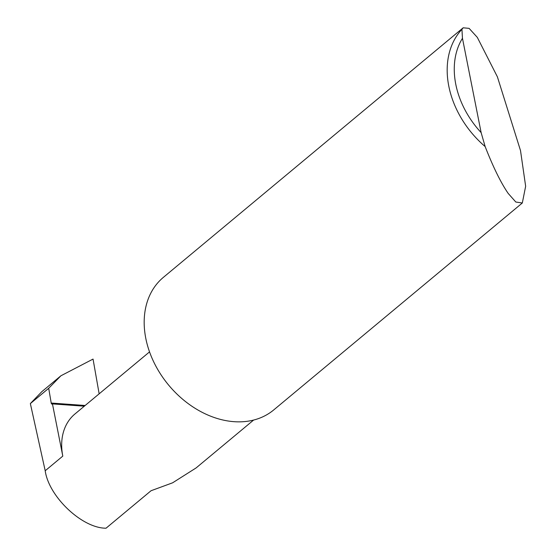 <?xml version="1.0" encoding="UTF-8"?>
<svg xmlns="http://www.w3.org/2000/svg" width="556" height="556" viewBox="0 0 556 556"><rect width="100%" height="100%" fill="white"/><g stroke="black" fill="none" stroke-linecap="round" stroke-linejoin="round"><path stroke-width="0.83" d="M84.303 406.193L52.452 403.899L62.793 456.115L45.203 470.758C48.796 496.758 82.26 528.346 106.043 528.2L151.051 490.733L172.61 482.81L196.115 467.923L253.619 420.058M497.405 76.853L520.513 150.6L525.649 186.26L522.32 202.989L515.822 202.03L508.198 193.432C500.873 182.792 493.193 167.175 485.152 146.576A86.243 64.892 -129.8 0 1 461.939 29.322L463.169 27.8L469.111 28.363L477.298 37.356L497.405 76.853M522.32 202.989L273.733 409.925A86.243 64.892 -129.8 0 1 234.013 421.677A86.243 64.892 -129.8 0 1 154.109 362.707A86.243 64.892 -129.8 0 1 163.381 277.354L463.169 27.8M45.203 470.758L30.351 403.593L48.699 388.29L60.903 375.786L41.783 391.702L30.399 403.524M99.149 393.829L93.047 359.079L60.903 375.786M52.452 403.899A1.724 0.917 94.1 0 1 51.979 404.094A1.724 0.917 94.1 0 1 51.215 403.044L48.699 388.29M48.636 388.366L30.351 403.593M149.536 351.885L74.914 414.005A59.492 44.765 50.2 0 0 62.793 456.115M461.939 29.322L462.46 38.294L481.135 132.613L485.152 146.576M462.46 38.294A81.072 61 50.2 0 0 481.135 132.613M51.215 403.044L85.144 405.491"/></g></svg>

